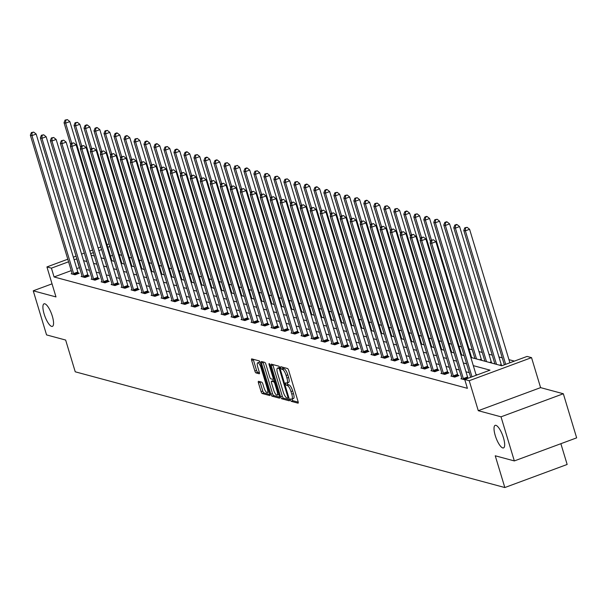 <?xml version="1.0" encoding="UTF-8"?>
<svg xmlns="http://www.w3.org/2000/svg" width="607" height="607" viewBox="0 0 607 607"><rect width="100%" height="100%" fill="white"/><g stroke="black" fill="none" stroke-linecap="round" stroke-linejoin="round"><path stroke-width="0.91" d="M290.495 400.021A1.29 0.379 -110.3 0 0 291.307 401.356L297.984 403.154A1.844 0.539 -110.3 0 0 298.105 403.154A1.844 0.539 -110.3 0 0 298.09 401.591L288.682 370.422A1.844 0.539 -110.3 0 0 287.528 368.525L280.844 366.719A1.29 0.379 -110.3 0 0 280.768 366.719A1.29 0.379 -110.3 0 0 280.775 367.812A1.29 0.379 -110.3 0 0 281.58 369.147L282.445 369.382A5.903 1.738 -110.3 0 1 286.132 375.46L286.914 378.062A5.903 1.738 -110.3 0 1 286.952 383.055A5.903 1.738 -110.3 0 1 286.572 383.055L285.707 382.827A1.29 0.379 -110.3 0 0 285.624 382.827A1.29 0.379 -110.3 0 0 285.631 383.92A1.29 0.379 -110.3 0 0 286.443 385.248L287.308 385.483A5.903 1.738 -110.3 0 1 290.988 391.568L291.777 394.163A5.903 1.738 -110.3 0 1 291.815 399.156A5.903 1.738 -110.3 0 1 291.436 399.163L290.571 398.928A1.29 0.379 -110.3 0 0 290.487 398.928A1.29 0.379 -110.3 0 0 290.495 400.021M292.096 399.049A1.29 0.379 -110.3 0 0 292.179 399.398A1.29 0.379 -110.3 0 0 292.991 400.734L298.227 402.145M282.445 367.152A1.29 0.379 -110.3 0 0 282.46 367.189A1.29 0.379 -110.3 0 0 283.264 368.525L284.129 368.752L282.445 369.382M287.232 382.949A1.29 0.379 -110.3 0 0 287.316 383.298A1.29 0.379 -110.3 0 0 288.128 384.626L288.993 384.861L287.308 385.483M52.331 316.201A12.026 3.536 -110.3 0 0 44.053 303.819A12.026 3.536 -110.3 0 0 44.129 313.994A12.026 3.536 -110.3 0 0 52.407 326.376A12.026 3.536 -110.3 0 0 52.331 316.201M503.446 437.738A12.026 3.536 -110.3 0 0 495.168 425.355A12.026 3.536 -110.3 0 0 495.244 435.53A12.026 3.536 -110.3 0 0 503.522 447.913A12.026 3.536 -110.3 0 0 503.446 437.738M258.552 381.317A1.844 0.539 -110.3 0 0 258.43 381.317A1.844 0.539 -110.3 0 0 258.445 382.88L261.086 391.621A1.844 0.539 -110.3 0 0 262.239 393.526L269.66 395.521A1.844 0.539 -110.3 0 0 269.774 395.521A1.844 0.539 -110.3 0 0 269.766 393.958L260.35 362.789A1.844 0.539 -110.3 0 0 259.204 360.892L251.784 358.889A1.844 0.539 -110.3 0 0 251.662 358.896A1.844 0.539 -110.3 0 0 251.677 360.452L254.864 371.014A1.844 0.539 -110.3 0 0 256.017 372.918L259.189 373.775A1.844 0.539 -110.3 0 0 259.31 373.768A1.844 0.539 -110.3 0 0 259.295 372.212L257.717 366.969A4.932 1.449 -110.3 0 1 257.687 362.796A4.932 1.449 -110.3 0 1 261.078 367.88L267.277 388.397A4.932 1.449 -110.3 0 1 267.308 392.57A4.932 1.449 -110.3 0 1 263.908 387.494L262.877 384.072A1.844 0.539 -110.3 0 0 261.723 382.167L258.552 381.317M71.239 270.616L54.076 276.967L51.413 268.15L46.929 266.936L67.794 259.212M514.334 460.925L501.018 416.827L563.334 393.753L576.65 437.859L514.334 460.925L495.244 455.789L504.827 487.542L75.238 371.803L65.647 340.049L46.557 334.905L33.241 290.806L55.988 296.929L46.929 266.936M563.334 393.753L540.594 387.63L478.278 410.696L501.018 416.827M478.278 410.696L469.219 380.71L464.734 379.496L490.001 370.149L473.308 365.649M54.076 276.967L467.398 388.321L464.734 379.496M280.639 396.895A1.844 0.539 -110.3 0 0 281.792 398.791L289.213 400.795A1.844 0.539 -110.3 0 0 289.327 400.787A1.844 0.539 -110.3 0 0 289.319 399.231L279.91 368.062A1.844 0.539 -110.3 0 0 278.757 366.158L271.337 364.162A1.844 0.539 -110.3 0 0 271.223 364.162A1.844 0.539 -110.3 0 0 271.23 365.725L280.639 396.895L282.323 396.265A1.844 0.539 -110.3 0 0 283.477 398.169L289.456 399.778M279.432 398.154L272.012 396.159A1.844 0.539 -110.3 0 1 270.866 394.254L261.45 363.085A1.844 0.539 -110.3 0 1 261.442 361.529A1.844 0.539 -110.3 0 1 261.556 361.522L264.735 362.379A1.844 0.539 -110.3 0 1 265.889 364.283L269.705 376.924A1.844 0.539 -110.3 0 0 270.851 378.821L272.96 379.39A1.844 0.539 -110.3 0 0 273.082 379.39A1.844 0.539 -110.3 0 0 273.067 377.827L269.091 364.67A1.29 0.379 -110.3 0 1 269.083 363.578A1.29 0.379 -110.3 0 1 269.971 364.906L279.539 396.591A1.844 0.539 -110.3 0 1 279.554 398.154A1.844 0.539 -110.3 0 1 279.432 398.154L279.645 398.078M52.035 283.848L33.241 290.806M504.827 487.542L567.15 464.469L560.876 443.694M477.33 374.838L475.971 374.473M469.272 372.668L465.979 371.78M459.279 369.974L455.986 369.086M449.286 367.281L445.993 366.393M439.293 364.587L436.001 363.699M429.301 361.893L426.008 361.006M419.308 359.207L416.007 358.312M409.315 356.514L406.015 355.626M399.323 353.82L396.022 352.933M389.33 351.127L386.029 350.239M379.329 348.433L376.037 347.545M369.337 345.74L366.044 344.852M359.344 343.054L356.051 342.158M349.351 340.36L346.058 339.472M339.359 337.667L336.066 336.779M329.366 334.973L326.073 334.085M319.373 332.279L316.072 331.392M309.38 329.586L306.08 328.698M299.388 326.892L296.087 326.005M289.395 324.206L286.094 323.319M279.395 321.513L276.102 320.625M269.402 318.819L266.109 317.931M259.409 316.126L256.116 315.238M249.416 313.432L246.123 312.544M239.424 310.738L236.131 309.851M229.431 308.053L226.138 307.165M219.438 305.359L216.138 304.471M209.445 302.665L206.145 301.778M199.453 299.972L196.152 299.084M189.46 297.278L186.159 296.391M179.46 294.585L176.167 293.697M169.467 291.899L166.174 291.011M159.474 289.205L156.181 288.317M149.481 286.512L146.188 285.624M139.489 283.818L136.196 282.93M129.496 281.124L126.203 280.237M119.503 278.431L116.203 277.543M109.51 275.745L106.21 274.85M99.518 273.051L96.217 272.164M89.525 270.358L86.224 269.47M79.525 267.664L76.77 268.567M468.49 378.108L467.921 377.956M464.818 379.77L460.903 378.76L461.821 378.419M451.828 375.725L450.91 376.067L454.757 377.106L458.968 375.543L457.928 375.263M441.835 373.032L440.917 373.373L444.764 374.413L448.968 372.85L447.936 372.569M431.843 370.338L430.924 370.68L434.764 371.719L438.975 370.156L437.943 369.883M421.85 367.652L420.932 367.994L424.771 369.026L428.982 367.47L427.95 367.189M411.857 364.959L410.939 365.3L414.778 366.332L418.989 364.777L417.957 364.496M401.864 362.265L400.946 362.607L404.786 363.639L408.997 362.083L407.957 361.802M391.872 359.572L390.946 359.913L394.793 360.945L399.004 359.39L397.964 359.109M381.879 356.878L380.953 357.22L384.8 358.259L389.011 356.696L387.972 356.415M371.879 354.185L370.96 354.526L374.807 355.565L379.018 354.002L377.979 353.729M361.886 351.499L360.968 351.832L364.815 352.872L369.026 351.316L367.986 351.036M351.893 348.805L350.975 349.146L354.822 350.178L359.033 348.623L357.993 348.342M341.9 346.111L340.982 346.453L344.829 347.485L349.033 345.929L348.001 345.649M331.908 343.418L330.99 343.759L334.829 344.791L339.04 343.236L338.008 342.955M321.915 340.724L320.997 341.066L324.836 342.105L329.047 340.542L328.015 340.261M311.922 338.031L311.004 338.372L314.843 339.412L319.054 337.849L318.022 337.575M301.929 335.345L301.011 335.679L304.851 336.718L309.062 335.155L308.022 334.882M291.937 332.651L291.011 332.993L294.858 334.025L299.069 332.469L298.029 332.188M281.944 329.958L281.018 330.299L284.865 331.331L289.076 329.776L288.037 329.495M271.944 327.264L271.026 327.605L274.872 328.637L279.083 327.082L278.044 326.801M261.951 324.57L261.033 324.912L264.88 325.951L269.091 324.388L268.051 324.108M251.958 321.877L251.04 322.218L254.887 323.258L259.098 321.695L258.058 321.414M241.965 319.191L241.047 319.525L244.894 320.564L249.098 319.001L248.066 318.728M231.973 316.497L231.055 316.839L234.894 317.871L239.105 316.315L238.073 316.035M221.98 313.804L221.062 314.145L224.901 315.177L229.112 313.622L228.08 313.341M211.987 311.11L211.069 311.452L214.908 312.484L219.119 310.928L218.088 310.647M201.994 308.417L201.076 308.758L204.916 309.798L209.127 308.235L208.087 307.954M192.002 305.723L191.076 306.065L194.923 307.104L199.134 305.541L198.094 305.26M182.009 303.037L181.083 303.371L184.93 304.411L189.141 302.847L188.102 302.574M172.009 300.344L171.091 300.685L174.937 301.717L179.148 300.162L178.109 299.881M162.016 297.65L161.098 297.991L164.945 299.023L169.156 297.468L168.116 297.187M152.023 294.956L151.105 295.298L154.952 296.33L159.163 294.774L158.124 294.494M142.03 292.263L141.112 292.604L144.959 293.644L149.17 292.081L148.131 291.8M132.038 289.569L131.12 289.911L134.959 290.95L139.17 289.387L138.138 289.107M122.045 286.876L121.127 287.217L124.966 288.257L129.177 286.694L128.145 286.421M112.052 284.19L111.134 284.531L114.973 285.563L119.184 284.008L118.153 283.727M102.059 281.496L101.141 281.838L104.981 282.87L109.192 281.314L108.152 281.033M92.067 278.803L91.141 279.144L94.988 280.176L99.199 278.621L98.159 278.34M82.074 276.109L81.148 276.451L84.995 277.482L89.206 275.927L88.167 275.646M72.081 273.416L71.156 273.757L75.002 274.796L79.214 273.233L78.174 272.953M514.387 361.119L508.947 359.655M502.255 357.849L498.954 356.962M492.262 355.156L488.961 354.268M482.262 352.462L478.969 351.574M472.269 349.776L468.976 348.881M461.487 346.87L458.983 346.195M451.494 344.177L448.99 343.501M441.501 341.483L438.998 340.808M431.501 338.789L429.005 338.114M421.508 336.096L419.005 335.421M411.516 333.402L409.012 332.727M401.523 330.709L399.019 330.041M391.53 328.023L389.026 327.348M381.537 325.329L379.034 324.654M371.545 322.636L369.041 321.96M361.552 319.942L359.048 319.267M351.559 317.249L349.055 316.573M341.566 314.555L339.063 313.887M331.574 311.869L329.07 311.194M321.573 309.175L319.07 308.5M311.581 306.482L309.077 305.807M301.588 303.788L299.084 303.113M291.595 301.095L289.091 300.419M281.602 298.401L279.099 297.733M271.61 295.715L269.106 295.04M261.617 293.022L259.113 292.346M251.624 290.328L249.12 289.653M241.632 287.635L239.128 286.959M231.639 284.941L229.135 284.266M221.638 282.247L219.135 281.58M211.646 279.561L209.142 278.886M201.653 276.868L199.149 276.193M191.66 274.174L189.156 273.499M181.668 271.481L179.164 270.805M171.675 268.787L169.171 268.112M161.682 266.094L159.178 265.418M151.689 263.408L149.185 262.732M141.697 260.714L139.193 260.039M131.704 258.021L129.2 257.345M121.704 255.327L119.2 254.652M112.53 255.327L110.459 256.093M104.267 258.385L103.805 258.559M502.171 365.642L501.61 365.482M492.269 363.214L491.617 362.796M482.269 360.52L481.617 360.103M472.276 357.834L471.624 357.409M462.284 355.141L461.631 354.716M452.291 352.447L451.638 352.022M442.298 349.753L441.646 349.329M432.305 347.06L431.653 346.643M422.313 344.366L421.66 343.949M412.32 341.68L411.667 341.255M402.327 338.987L401.675 338.562M392.334 336.293L391.682 335.868M382.334 333.6L381.682 333.175M372.341 330.906L371.689 330.489M362.349 328.212L361.696 327.795M352.356 325.519L351.703 325.102M342.363 322.833L341.711 322.408M332.37 320.139L331.718 319.714M322.378 317.446L321.725 317.021M312.385 314.752L311.732 314.335M302.392 312.059L301.74 311.641M292.399 309.365L291.747 308.948M282.399 306.679L281.747 306.254M272.406 303.986L271.754 303.561M262.414 301.292L261.761 300.867M252.421 298.598L251.768 298.181M242.428 295.905L241.776 295.488M232.435 293.211L231.783 292.794M222.443 290.525L221.79 290.1M212.45 287.832L211.797 287.407M202.457 285.138L201.805 284.713M192.465 282.445L191.812 282.02M182.464 279.751L181.812 279.334M172.471 277.058L171.819 276.64M162.479 274.372L161.826 273.947M152.486 271.678L151.833 271.253M142.493 268.984L141.841 268.56M132.501 266.291L131.848 265.866M122.508 263.597L121.855 263.18M112.515 260.904L111.863 260.486M470.827 357.44L501.792 365.778L527.051 356.43L531.535 357.637L469.219 380.71M540.594 387.63L531.535 357.637M73.333 257.163L76.057 256.154M81.588 254.105L84.312 253.096M89.844 251.048L92.568 250.046M98.106 247.997L100.83 246.988M107.014 244.697L109.085 243.931M76.869 258.84L74.107 259.743M68.576 261.792L51.413 268.15M466.608 363.843L463.316 362.956M456.616 361.15L453.323 360.262M446.623 358.464L443.33 357.569M436.63 355.77L433.337 354.883M426.638 353.077L423.345 352.189M416.645 350.383L413.344 349.495M406.652 347.69L403.352 346.802M396.659 344.996L393.359 344.108M386.667 342.302L383.366 341.415M376.666 339.617L373.373 338.729M366.674 336.923L363.381 336.035M356.681 334.229L353.388 333.342M346.688 331.536L343.395 330.648M336.695 328.842L333.402 327.955M326.703 326.149L323.41 325.261M316.71 323.463L313.409 322.575M306.717 320.769L303.417 319.881M296.724 318.076L293.424 317.188M286.732 315.382L283.431 314.494M276.731 312.688L273.438 311.801M266.739 309.995L263.446 309.107M256.746 307.309L253.453 306.421M246.753 304.615L243.46 303.728M236.76 301.922L233.467 301.034M226.768 299.228L223.475 298.341M216.775 296.535L213.474 295.647M206.782 293.841L203.482 292.953M196.789 291.155L193.489 290.267M186.797 288.462L183.496 287.574M176.796 285.768L173.503 284.88M166.804 283.074L163.511 282.187M156.811 280.381L153.518 279.493M146.818 277.687L143.525 276.8M136.825 275.001L133.532 274.106M126.833 272.308L123.54 271.42M116.84 269.614L113.539 268.726M106.847 266.921L103.547 266.033M96.854 264.227L93.554 263.339M86.862 261.534L83.561 260.646M91.08 255.13L94.373 256.017M101.073 257.823L104.366 258.711M111.066 260.517L114.359 261.405M121.059 263.21L124.352 264.098M131.051 265.904L134.344 266.792M141.044 268.59L144.345 269.478M151.037 271.283L154.337 272.171M161.03 273.977L164.33 274.865M171.022 276.671L174.323 277.558M181.023 279.364L184.316 280.252M191.015 282.058L194.308 282.945M201.008 284.744L204.301 285.631M211.001 287.437L214.294 288.325M220.994 290.131L224.287 291.019M230.986 292.824L234.279 293.712M240.979 295.518L244.28 296.406M250.972 298.212L254.272 299.099M260.964 300.897L264.265 301.793M270.957 303.591L274.258 304.479M280.958 306.285L284.251 307.172M290.95 308.978L294.243 309.866M300.943 311.672L304.236 312.559M310.936 314.365L314.229 315.253M320.928 317.059L324.221 317.947M330.921 319.745L334.214 320.633M340.914 322.438L344.215 323.326M350.907 325.132L354.207 326.02M360.899 327.826L364.2 328.713M370.892 330.519L374.193 331.407M380.893 333.213L384.185 334.1M390.885 335.899L394.178 336.786M400.878 338.592L404.171 339.48M410.871 341.286L414.164 342.173M420.863 343.979L424.156 344.867M430.856 346.673L434.149 347.561M440.849 349.366L444.149 350.254M450.842 352.052L454.142 352.94M460.834 354.746L464.135 355.634M109.867 246.51L107.796 247.277M101.604 249.568L98.88 250.577M93.349 252.626L90.625 253.627M79.342 267.611L76.679 258.794M293.12 398.541A5.903 1.738 -110.3 0 0 293.5 398.533A5.903 1.738 -110.3 0 0 293.462 393.541L291.777 394.163M288.993 384.861A5.903 1.738 -110.3 0 1 292.673 390.946L293.462 393.541M288.257 382.433A5.903 1.738 -110.3 0 0 288.636 382.425A5.903 1.738 -110.3 0 0 288.598 377.433L286.914 378.062M284.129 368.752A5.903 1.738 -110.3 0 1 287.817 374.838L288.598 377.433M272.778 364.549A1.844 0.539 -110.3 0 0 272.915 365.095L282.323 396.265M287.786 398.177A1.29 0.379 -110.3 0 0 287.87 398.177A1.29 0.379 -110.3 0 0 287.862 397.084L279.599 369.724A1.29 0.379 -110.3 0 0 278.795 368.396L277.885 368.153A5.903 1.738 -110.3 0 0 277.505 368.153A5.903 1.738 -110.3 0 0 277.543 373.153L283.196 391.849A5.903 1.738 -110.3 0 0 286.876 397.934L287.786 398.177M278.901 367.774A5.903 1.738 -110.3 0 1 279.19 367.531A5.903 1.738 -110.3 0 1 279.569 367.523L279.736 367.569M279.675 397.145L273.696 395.536L272.012 396.159M263.006 361.916A1.844 0.539 -110.3 0 0 263.135 362.462L272.551 393.632A1.844 0.539 -110.3 0 0 273.696 395.536M273.666 390.043A4.932 1.449 -110.3 0 0 277.058 395.119A4.932 1.449 -110.3 0 0 277.027 390.946L274.842 383.715A1.844 0.539 -110.3 0 0 273.689 381.818L271.587 381.249A1.844 0.539 -110.3 0 0 271.466 381.249A1.844 0.539 -110.3 0 0 271.481 382.812L273.666 390.043M277.058 395.119L278.742 394.497A4.932 1.449 -110.3 0 0 278.879 394.413M273.059 380.703A1.844 0.539 -110.3 0 1 273.15 380.627A1.844 0.539 -110.3 0 1 273.271 380.627L274.85 381.052M267.308 392.57L268.992 391.947A4.932 1.449 -110.3 0 0 269.129 391.864M260.266 362.531A4.932 1.449 -110.3 0 0 259.371 362.174L257.687 362.796M253.225 359.276A1.844 0.539 -110.3 0 0 253.362 359.83L256.549 370.391A1.844 0.539 -110.3 0 0 257.702 372.296L259.432 372.759M259.993 381.704A1.844 0.539 -110.3 0 0 260.13 382.251L262.77 390.999A1.844 0.539 -110.3 0 0 263.924 392.904L269.895 394.512M509.895 362.781L469.59 229.279L465.379 230.842L463.778 230.41L504.356 364.83M505.684 364.337L465.379 230.842L465.47 227.951L467.155 227.329L464.825 227.777L465.47 227.951M463.778 230.41L464.825 227.777M467.155 227.329L469.59 229.279M476.207 375.255L435.902 241.753L431.691 243.308L471.996 376.81M431.782 240.418L433.466 239.795L431.145 240.251L431.782 240.418L431.691 243.308L430.09 242.876L470.675 377.304M435.902 241.753L433.466 239.795M431.145 240.251L430.09 242.876M501.723 365.763L501.488 365.217A1.882 0.554 69.7 0 1 501.245 364.549L459.598 226.586L455.387 228.149L453.778 227.716L494.902 363.927M496.511 364.359L455.387 228.149L455.47 225.258L457.154 224.636L456.517 224.461L454.833 225.083L455.47 225.258M453.778 227.716L454.833 225.083M457.154 224.636L459.598 226.586M491.731 363.069L491.495 362.523A1.882 0.554 69.7 0 1 491.253 361.855L449.597 223.9L445.386 225.455L443.785 225.022L484.91 361.233M486.511 361.666L445.386 225.455L445.477 222.564L447.162 221.942L446.524 221.767L444.84 222.39L445.477 222.564M443.785 225.022L444.84 222.39M447.162 221.942L449.597 223.9M463.346 378.578L467.557 377.015L425.909 239.059L421.698 240.615L463.346 378.578A1.882 0.554 -110.3 0 0 463.596 379.246L463.71 379.519M421.789 237.724L423.474 237.102L421.144 237.557L421.789 237.724L421.698 240.615L420.097 240.19L461.745 378.146A1.882 0.554 -110.3 0 1 461.904 378.791L461.942 379.041M467.557 377.015A1.882 0.554 -110.3 0 0 467.807 377.691L468.058 378.267M425.909 239.059L423.474 237.102M421.144 237.557L420.097 240.19M453.353 375.885L457.564 374.322L415.916 236.366L411.705 237.929L453.353 375.885A1.882 0.554 -110.3 0 0 453.604 376.552L453.717 376.826M411.796 235.038L413.481 234.408L411.151 234.863L411.796 235.038L411.705 237.929L410.104 237.496L451.752 375.452A1.882 0.554 -110.3 0 1 451.904 376.097L451.949 376.348M457.564 374.322A1.882 0.554 -110.3 0 0 457.815 374.997L458.171 375.839M415.916 236.366L413.481 234.408M411.151 234.863L410.104 237.496M481.738 360.376L481.503 359.83A1.882 0.554 69.7 0 1 481.26 359.162L439.605 221.206L435.394 222.761L433.793 222.329L474.917 358.54M476.518 358.972L435.394 222.761L435.485 219.871L437.169 219.248L434.847 219.696L435.485 219.871M433.793 222.329L434.847 219.696M437.169 219.248L439.605 221.206M471.745 357.69L471.51 357.144A1.882 0.554 69.7 0 1 471.267 356.468L429.612 218.512L425.401 220.068L423.8 219.635L430.507 241.844M431.456 240.129L425.401 220.068L425.492 217.177L427.176 216.555L426.539 216.38L424.854 217.01L425.492 217.177M423.8 219.635L424.854 217.01M427.176 216.555L429.612 218.512M461.752 354.996L461.517 354.45A1.882 0.554 69.7 0 1 461.274 353.775L419.619 215.819L415.408 217.382L413.807 216.949L420.514 239.15M421.463 237.436L415.408 217.382L415.499 214.491L417.184 213.861L414.862 214.317L415.499 214.491M413.807 216.949L414.862 214.317M417.184 213.861L419.619 215.819M443.36 373.191L447.571 371.636L405.924 233.672L401.713 235.235L443.36 373.191A1.882 0.554 -110.3 0 0 443.611 373.859L443.725 374.132M401.804 232.344L403.488 231.722L401.159 232.17L401.804 232.344L401.713 235.235L400.112 234.803L441.759 372.759A1.882 0.554 -110.3 0 1 441.911 373.404L441.957 373.654M447.571 371.636A1.882 0.554 -110.3 0 0 447.822 372.303L448.178 373.146M405.924 233.672L403.488 231.722M401.159 232.17L400.112 234.803M433.368 370.498L437.579 368.942L395.931 230.979L391.72 232.542L433.368 370.498A1.882 0.554 -110.3 0 0 433.61 371.173L433.732 371.438M391.811 229.651L393.495 229.029L391.166 229.476L391.811 229.651L391.72 232.542L390.119 232.109L431.767 370.065A1.882 0.554 -110.3 0 1 431.918 370.71L431.964 370.96M437.579 368.942A1.882 0.554 -110.3 0 0 437.822 369.61L438.186 370.452M395.931 230.979L393.495 229.029M391.166 229.476L390.119 232.109M423.375 367.804L427.586 366.249L385.938 228.293L381.727 229.848L423.375 367.804A1.882 0.554 -110.3 0 0 423.618 368.479L423.739 368.745M381.811 226.957L383.495 226.335L381.173 226.783L381.811 226.957L381.727 229.848L380.119 229.416L421.774 367.372A1.882 0.554 -110.3 0 1 421.926 368.024L421.964 368.267M427.586 366.249A1.882 0.554 -110.3 0 0 427.829 366.916L428.193 367.759M385.938 228.293L383.495 226.335M381.173 226.783L380.119 229.416M451.76 352.303L451.525 351.757A1.882 0.554 69.7 0 1 451.282 351.081L409.626 213.125L405.415 214.688L403.814 214.256L410.514 236.457M411.47 234.742L405.415 214.688L405.506 211.797L407.191 211.175L406.553 211.001L404.869 211.623L405.506 211.797M403.814 214.256L404.869 211.623M407.191 211.175L409.626 213.125M413.382 365.111L417.593 363.555L375.938 225.599L371.727 227.155L413.382 365.111A1.882 0.554 -110.3 0 0 413.625 365.786L413.746 366.051M371.818 224.264L373.502 223.642L371.18 224.097L371.818 224.264L371.727 227.155L370.126 226.722L411.781 364.686A1.882 0.554 -110.3 0 1 411.933 365.331L411.971 365.581M417.593 363.555A1.882 0.554 -110.3 0 0 417.836 364.223L418.2 365.065M375.938 225.599L373.502 223.642M371.18 224.097L370.126 226.722M441.767 349.609L441.532 349.063A1.882 0.554 69.7 0 1 441.281 348.395L399.634 210.432L395.423 211.995L393.822 211.562L400.521 233.763M401.477 232.056L395.423 211.995L395.514 209.104L397.198 208.482L394.869 208.929L395.514 209.104M393.822 211.562L394.869 208.929M397.198 208.482L399.634 210.432M403.389 362.425L407.601 360.862L365.945 222.906L361.734 224.461L403.389 362.425A1.882 0.554 -110.3 0 0 403.632 363.092L403.746 363.365M361.825 221.57L363.51 220.948L361.188 221.403L361.825 221.57L361.734 224.461L360.133 224.036L401.788 361.992A1.882 0.554 -110.3 0 1 401.94 362.637L401.978 362.887M407.601 360.862A1.882 0.554 -110.3 0 0 407.843 361.537L408.208 362.371M365.945 222.906L363.51 220.948M361.188 221.403L360.133 224.036M431.774 346.916L431.539 346.369A1.882 0.554 69.7 0 1 431.289 345.702L389.641 207.746L385.43 209.301L383.829 208.869L390.529 231.07M391.485 229.363L385.43 209.301L385.521 206.41L387.205 205.788L384.876 206.236L385.521 206.41M383.829 208.869L384.876 206.236M387.205 205.788L389.641 207.746M393.397 359.731L397.608 358.168L355.952 220.212L351.741 221.775L393.397 359.731A1.882 0.554 -110.3 0 0 393.639 360.399L393.753 360.672M351.832 218.884L353.517 218.254L351.195 218.71L351.832 218.884L351.741 221.775L350.14 221.343L391.796 359.298A1.882 0.554 -110.3 0 1 391.947 359.943L391.985 360.194M397.608 358.168A1.882 0.554 -110.3 0 0 397.851 358.843L398.215 359.685M355.952 220.212L353.517 218.254M351.195 218.71L350.14 221.343M421.782 344.222L421.546 343.676A1.882 0.554 69.7 0 1 421.296 343.008L379.648 205.052L375.437 206.608L373.836 206.175L380.536 228.376M381.492 226.669L375.437 206.608L375.528 203.717L377.213 203.095L374.883 203.542L375.528 203.717M373.836 206.175L374.883 203.542M377.213 203.095L379.648 205.052M383.404 357.037L387.615 355.474L345.96 217.518L341.749 219.081L383.404 357.037A1.882 0.554 -110.3 0 0 383.647 357.705L383.761 357.978M341.84 216.191L343.524 215.568L341.202 216.016L341.84 216.191L341.749 219.081L340.148 218.649L381.803 356.605A1.882 0.554 -110.3 0 1 381.955 357.25L381.993 357.5M387.615 355.474A1.882 0.554 -110.3 0 0 387.858 356.15L388.222 356.992M345.96 217.518L343.524 215.568M341.202 216.016L340.148 218.649M411.789 341.536L411.546 340.982A1.882 0.554 69.7 0 1 411.303 340.315L369.655 202.359L365.444 203.914L363.843 203.482L370.543 225.69M371.499 223.975L365.444 203.914L365.535 201.023L367.22 200.401L366.575 200.227L364.89 200.856L365.535 201.023M363.843 203.482L364.89 200.856M367.22 200.401L369.655 202.359M373.411 354.344L377.622 352.788L335.967 214.825L331.756 216.388L373.411 354.344A1.882 0.554 -110.3 0 0 373.654 355.019L373.768 355.285M331.847 213.497L333.531 212.875L331.21 213.323L331.847 213.497L331.756 216.388L330.155 215.955L371.81 353.911A1.882 0.554 -110.3 0 1 371.962 354.556L372 354.807M377.622 352.788A1.882 0.554 -110.3 0 0 377.865 353.456L378.229 354.298M335.967 214.825L333.531 212.875M331.21 213.323L330.155 215.955M401.788 338.843L401.553 338.296A1.882 0.554 69.7 0 1 401.31 337.621L359.663 199.665L355.452 201.22L353.843 200.796L360.55 222.997M361.506 221.282L355.452 201.22L355.535 198.337L357.22 197.707L354.898 198.163L355.535 198.337M353.843 200.796L354.898 198.163M357.22 197.707L359.663 199.665M363.411 351.65L367.622 350.095L325.974 212.139L321.763 213.694L363.411 351.65A1.882 0.554 -110.3 0 0 363.661 352.326L363.775 352.591M321.854 210.804L323.539 210.181L321.209 210.629L321.854 210.804L321.763 213.694L320.162 213.262L361.81 351.218A1.882 0.554 -110.3 0 1 361.969 351.87L362.007 352.113M367.622 350.095A1.882 0.554 -110.3 0 0 367.872 350.763L368.237 351.605M325.974 212.139L323.539 210.181M321.209 210.629L320.162 213.262M391.796 336.149L391.561 335.603A1.882 0.554 69.7 0 1 391.318 334.927L349.662 196.972L345.451 198.535L343.85 198.102L350.558 220.303M351.514 218.588L345.451 198.535L345.542 195.644L347.227 195.022L344.905 195.469L345.542 195.644M343.85 198.102L344.905 195.469M347.227 195.022L349.662 196.972M353.418 348.957L357.629 347.401L315.981 209.445L311.77 211.001L353.418 348.957A1.882 0.554 -110.3 0 0 353.669 349.632L353.782 349.898M311.861 208.11L313.546 207.488L311.216 207.943L311.861 208.11L311.77 211.001L310.169 210.568L351.817 348.532A1.882 0.554 -110.3 0 1 351.969 349.177L352.014 349.42M357.629 347.401A1.882 0.554 -110.3 0 0 357.88 348.069L358.236 348.911M315.981 209.445L313.546 207.488M311.216 207.943L310.169 210.568M381.803 333.455L381.568 332.909A1.882 0.554 69.7 0 1 381.325 332.241L339.67 194.278L335.459 195.841L333.858 195.408L340.565 217.61M341.521 215.902L335.459 195.841L335.55 192.95L337.234 192.328L334.912 192.776L335.55 192.95M333.858 195.408L334.912 192.776M337.234 192.328L339.67 194.278M343.425 346.271L347.636 344.708L305.989 206.752L301.778 208.307L343.425 346.271A1.882 0.554 -110.3 0 0 343.676 346.938L343.79 347.204M301.869 205.416L303.553 204.794L301.224 205.249L301.869 205.416L301.778 208.307L300.177 207.882L341.824 345.838A1.882 0.554 -110.3 0 1 341.976 346.483L342.022 346.734M347.636 344.708A1.882 0.554 -110.3 0 0 347.887 345.383L348.243 346.218M305.989 206.752L303.553 204.794M301.224 205.249L300.177 207.882M371.81 330.762L371.575 330.216A1.882 0.554 69.7 0 1 371.332 329.548L329.677 191.592L325.466 193.147L323.865 192.715L330.572 214.916M331.521 213.209L325.466 193.147L325.557 190.257L327.241 189.634L326.604 189.46L324.92 190.082L325.557 190.257M323.865 192.715L324.92 190.082M327.241 189.634L329.677 191.592M333.433 343.577L337.644 342.014L295.996 204.058L291.785 205.621L333.433 343.577A1.882 0.554 -110.3 0 0 333.675 344.245L333.797 344.518M291.876 202.73L293.56 202.101L291.231 202.556L291.876 202.73L291.785 205.621L290.184 205.189L331.832 343.145A1.882 0.554 -110.3 0 1 331.983 343.79L332.029 344.04M337.644 342.014A1.882 0.554 -110.3 0 0 337.887 342.689L338.251 343.532M295.996 204.058L293.56 202.101M291.231 202.556L290.184 205.189M361.818 328.068L361.582 327.522A1.882 0.554 69.7 0 1 361.34 326.854L319.684 188.898L315.473 190.454L313.872 190.021L320.579 212.222M321.528 210.515L315.473 190.454L315.564 187.563L317.249 186.941L316.611 186.766L314.927 187.388L315.564 187.563M313.872 190.021L314.927 187.388M317.249 186.941L319.684 188.898M323.44 340.884L327.651 339.321L286.003 201.365L281.792 202.928L323.44 340.884A1.882 0.554 -110.3 0 0 323.683 341.551L323.804 341.824M281.876 200.037L283.56 199.415L281.238 199.862L281.876 200.037L281.792 202.928L280.184 202.495L321.839 340.451A1.882 0.554 -110.3 0 1 321.991 341.096L322.029 341.346M327.651 339.321A1.882 0.554 -110.3 0 0 327.894 339.996L328.258 340.838M286.003 201.365L283.56 199.415M281.238 199.862L280.184 202.495M351.825 325.382L351.59 324.828A1.882 0.554 69.7 0 1 351.347 324.161L309.691 186.205L305.48 187.76L303.879 187.328L310.579 209.536M311.535 207.822L305.48 187.76L305.571 184.869L307.256 184.247L306.618 184.073L304.934 184.703L305.571 184.869M303.879 187.328L304.934 184.703M307.256 184.247L309.691 186.205M313.447 338.19L317.658 336.635L276.003 198.671L271.792 200.234L313.447 338.19A1.882 0.554 -110.3 0 0 313.69 338.865L313.811 339.131M271.883 197.343L273.567 196.721L271.246 197.169L271.883 197.343L271.792 200.234L270.191 199.802L311.846 337.758A1.882 0.554 -110.3 0 1 311.998 338.403L312.036 338.653M317.658 336.635A1.882 0.554 -110.3 0 0 317.901 337.302L318.265 338.145M276.003 198.671L273.567 196.721M271.246 197.169L270.191 199.802M341.832 322.689L341.597 322.142A1.882 0.554 69.7 0 1 341.346 321.467L299.699 183.511L295.488 185.067L293.887 184.642L300.586 206.843M301.542 205.128L295.488 185.067L295.579 182.176L297.263 181.554L294.934 182.009L295.579 182.176M293.887 184.642L294.934 182.009M297.263 181.554L299.699 183.511M303.454 335.496L307.666 333.941L266.01 195.985L261.799 197.541L303.454 335.496A1.882 0.554 -110.3 0 0 303.697 336.172L303.811 336.437M261.89 194.65L263.575 194.028L261.253 194.475L261.89 194.65L261.799 197.541L260.198 197.108L301.854 335.064A1.882 0.554 -110.3 0 1 302.005 335.717L302.043 335.959M307.666 333.941A1.882 0.554 -110.3 0 0 307.908 334.609L308.273 335.451M266.01 195.985L263.575 194.028M261.253 194.475L260.198 197.108M331.839 319.995L331.604 319.449A1.882 0.554 69.7 0 1 331.354 318.774L289.706 180.818L285.495 182.381L283.894 181.948L290.594 204.149M291.55 202.435L285.495 182.381L285.586 179.49L287.27 178.86L284.941 179.315L285.586 179.49M283.894 181.948L284.941 179.315M287.27 178.86L289.706 180.818M293.462 332.803L297.673 331.247L256.017 193.292L251.806 194.847L293.462 332.803A1.882 0.554 -110.3 0 0 293.705 333.478L293.818 333.744M251.897 191.956L253.582 191.334L251.26 191.782L251.897 191.956L251.806 194.847L250.205 194.415L291.861 332.378A1.882 0.554 -110.3 0 1 292.013 333.023L292.05 333.266M297.673 331.247A1.882 0.554 -110.3 0 0 297.916 331.915L298.28 332.757M256.017 193.292L253.582 191.334M251.26 191.782L250.205 194.415M321.847 317.302L321.611 316.755A1.882 0.554 69.7 0 1 321.361 316.088L279.713 178.124L275.502 179.687L273.901 179.255L280.601 201.456M281.557 199.741L275.502 179.687L275.593 176.796L277.278 176.174L274.948 176.622L275.593 176.796M273.901 179.255L274.948 176.622M277.278 176.174L279.713 178.124M283.469 330.117L287.68 328.554L246.025 190.598L241.814 192.153L283.469 330.117A1.882 0.554 -110.3 0 0 283.712 330.785L283.826 331.05M241.905 189.263L243.589 188.64L241.267 189.096L241.905 189.263L241.814 192.153L240.213 191.721L281.868 329.684A1.882 0.554 -110.3 0 1 282.02 330.329L282.058 330.58M287.68 328.554A1.882 0.554 -110.3 0 0 287.923 329.229L288.287 330.064M246.025 190.598L243.589 188.64M241.267 189.096L240.213 191.721M311.854 314.608L311.611 314.062A1.882 0.554 69.7 0 1 311.368 313.394L269.72 175.431L265.509 176.994L263.908 176.561L270.608 198.762M271.564 197.055L265.509 176.994L265.6 174.103L267.285 173.481L264.956 173.928L265.6 174.103M263.908 176.561L264.956 173.928M267.285 173.481L269.72 175.431M273.476 327.423L277.687 325.86L236.032 187.904L231.821 189.467L273.476 327.423A1.882 0.554 -110.3 0 0 273.719 328.091L273.833 328.364M231.912 186.577L233.596 185.947L231.275 186.402L231.912 186.577L231.821 189.467L230.22 189.035L271.875 326.991A1.882 0.554 -110.3 0 1 272.027 327.636L272.065 327.886M277.687 325.86A1.882 0.554 -110.3 0 0 277.93 326.536L278.294 327.378M236.032 187.904L233.596 185.947M231.275 186.402L230.22 189.035M301.854 311.915L301.618 311.368A1.882 0.554 69.7 0 1 301.375 310.701L259.728 172.745L255.517 174.3L253.908 173.868L260.615 196.069M261.571 194.361L255.517 174.3L255.6 171.409L257.285 170.787L254.963 171.235L255.6 171.409M253.908 173.868L254.963 171.235M257.285 170.787L259.728 172.745M263.476 324.73L267.687 323.167L226.039 185.211L221.828 186.774L263.476 324.73A1.882 0.554 -110.3 0 0 263.726 325.398L263.84 325.671M221.919 183.883L223.604 183.261L221.274 183.709L221.919 183.883L221.828 186.774L220.227 186.341L261.875 324.297A1.882 0.554 -110.3 0 1 262.034 324.942L262.072 325.193M267.687 323.167A1.882 0.554 -110.3 0 0 267.937 323.842L268.302 324.684M226.039 185.211L223.604 183.261M221.274 183.709L220.227 186.341M291.861 309.229L291.626 308.675A1.882 0.554 69.7 0 1 291.383 308.007L249.727 170.051L245.516 171.606L243.915 171.174L250.623 193.383M251.579 191.668L245.516 171.606L245.607 168.716L247.292 168.093L246.654 167.919L244.97 168.549L245.607 168.716M243.915 171.174L244.97 168.549M247.292 168.093L249.727 170.051M253.483 322.036L257.694 320.481L216.046 182.517L211.835 184.08L253.483 322.036A1.882 0.554 -110.3 0 0 253.734 322.704L253.847 322.977M211.926 181.19L213.611 180.567L211.282 181.015L211.926 181.19L211.835 184.08L210.234 183.648L251.882 321.604A1.882 0.554 -110.3 0 1 252.034 322.249L252.08 322.499M257.694 320.481A1.882 0.554 -110.3 0 0 257.945 321.149L258.301 321.991M216.046 182.517L213.611 180.567M211.282 181.015L210.234 183.648M281.868 306.535L281.633 305.989A1.882 0.554 69.7 0 1 281.39 305.313L239.735 167.357L235.524 168.913L233.923 168.488L240.63 190.689M241.586 188.974L235.524 168.913L235.615 166.022L237.299 165.4L235.615 166.022M233.923 168.488L234.977 165.855M237.299 165.4L239.735 167.357M243.49 319.343L247.702 317.787L206.054 179.831L201.843 181.387L243.49 319.343A1.882 0.554 -110.3 0 0 243.741 320.018L243.855 320.284M201.934 178.496L203.618 177.874L201.289 178.321L201.934 178.496L201.843 181.387L200.242 180.954L241.89 318.91A1.882 0.554 -110.3 0 1 242.041 319.555L242.087 319.806M247.702 317.787A1.882 0.554 -110.3 0 0 247.952 318.455L248.309 319.297M206.054 179.831L203.618 177.874M201.289 178.321L200.242 180.954M271.875 303.841L271.64 303.295A1.882 0.554 69.7 0 1 271.397 302.62L229.742 164.664L225.531 166.227L223.93 165.794L230.637 187.995M231.586 186.281L225.531 166.227L225.622 163.336L227.306 162.706L224.985 163.162L225.622 163.336M223.93 165.794L224.985 163.162M227.306 162.706L229.742 164.664M233.498 316.649L237.709 315.094L196.061 177.138L191.85 178.693L233.498 316.649A1.882 0.554 -110.3 0 0 233.748 317.324L233.862 317.59M191.941 175.802L193.625 175.18L191.296 175.628L191.941 175.802L191.85 178.693L190.249 178.261L231.897 316.217A1.882 0.554 -110.3 0 1 232.049 316.869L232.094 317.112M237.709 315.094A1.882 0.554 -110.3 0 0 237.952 315.761L238.316 316.604M196.061 177.138L193.625 175.18M191.296 175.628L190.249 178.261M261.883 301.148L261.647 300.602A1.882 0.554 69.7 0 1 261.405 299.926L219.749 161.97L215.538 163.533L213.937 163.101L220.645 185.302M221.593 183.587L215.538 163.533L215.629 160.643L217.314 160.02L216.676 159.846L214.992 160.468L215.629 160.643M213.937 163.101L214.992 160.468M217.314 160.02L219.749 161.97M223.505 313.963L227.716 312.4L186.068 174.444L181.857 176L223.505 313.963A1.882 0.554 -110.3 0 0 223.748 314.631L223.869 314.896M181.941 173.109L183.625 172.487L181.303 172.942L181.941 173.109L181.857 176L180.249 175.567L221.904 313.531A1.882 0.554 -110.3 0 1 222.056 314.176L222.094 314.426M227.716 312.4A1.882 0.554 -110.3 0 0 227.959 313.075L228.323 313.91M186.068 174.444L183.625 172.487M181.303 172.942L180.249 175.567M251.89 298.454L251.655 297.908A1.882 0.554 69.7 0 1 251.412 297.24L209.756 159.277L205.545 160.84L203.944 160.407L210.644 182.608M211.6 180.901L205.545 160.84L205.636 157.949L207.321 157.327L206.683 157.152L204.999 157.774L205.636 157.949M203.944 160.407L204.999 157.774M207.321 157.327L209.756 159.277M213.512 311.27L217.723 309.707L176.068 171.751L171.857 173.306L213.512 311.27A1.882 0.554 -110.3 0 0 213.755 311.937L213.876 312.21M171.948 170.423L173.632 169.793L171.311 170.248L171.948 170.423L171.857 173.306L170.256 172.881L211.911 310.837A1.882 0.554 -110.3 0 1 212.063 311.482L212.101 311.732M217.723 309.707A1.882 0.554 -110.3 0 0 217.966 310.382L218.33 311.224M176.068 171.751L173.632 169.793M171.311 170.248L170.256 172.881M241.897 295.761L241.662 295.214A1.882 0.554 69.7 0 1 241.411 294.547L199.764 156.591L195.553 158.146L193.952 157.714L200.651 179.915M201.607 178.208L195.553 158.146L195.644 155.255L197.328 154.633L194.999 155.081L195.644 155.255M193.952 157.714L194.999 155.081M197.328 154.633L199.764 156.591M203.52 308.576L207.731 307.013L166.075 169.057L161.864 170.62L203.52 308.576A1.882 0.554 -110.3 0 0 203.762 309.244L203.876 309.517M161.955 167.729L163.64 167.107L161.318 167.555L161.955 167.729L161.864 170.62L160.263 170.188L201.919 308.144A1.882 0.554 -110.3 0 1 202.07 308.788L202.108 309.039M207.731 307.013A1.882 0.554 -110.3 0 0 207.973 307.688L208.338 308.531M166.075 169.057L163.64 167.107M161.318 167.555L160.263 170.188M231.904 293.067L231.669 292.521A1.882 0.554 69.7 0 1 231.419 291.853L189.771 153.897L185.56 155.453L183.959 155.02L190.659 177.221M191.615 175.514L185.56 155.453L185.651 152.562L187.335 151.94L186.69 151.765L185.006 152.395L185.651 152.562M183.959 155.02L185.006 152.395M187.335 151.94L189.771 153.897M193.527 305.882L197.738 304.327L156.082 166.364L151.871 167.927L193.527 305.882A1.882 0.554 -110.3 0 0 193.77 306.55L193.883 306.823M151.962 165.036L153.647 164.414L151.325 164.861L151.962 165.036L151.871 167.927L150.27 167.494L191.926 305.45A1.882 0.554 -110.3 0 1 192.078 306.095L192.115 306.345M197.738 304.327A1.882 0.554 -110.3 0 0 197.981 304.995L198.345 305.837M156.082 166.364L153.647 164.414M151.325 164.861L150.27 167.494M221.912 290.381L221.676 289.835A1.882 0.554 69.7 0 1 221.426 289.16L179.778 151.204L175.567 152.759L173.966 152.334L180.666 174.535M181.622 172.82L175.567 152.759L175.658 149.868L177.343 149.246L176.698 149.072L175.013 149.701L175.658 149.868M173.966 152.334L175.013 149.701M177.343 149.246L179.778 151.204M183.534 303.189L187.745 301.633L146.09 163.678L141.879 165.233L183.534 303.189A1.882 0.554 -110.3 0 0 183.777 303.864L183.891 304.13M141.97 162.342L143.654 161.72L141.332 162.168L141.97 162.342L141.879 165.233L140.278 164.8L181.933 302.756A1.882 0.554 -110.3 0 1 182.085 303.401L182.123 303.652M187.745 301.633A1.882 0.554 -110.3 0 0 187.988 302.301L188.352 303.143M146.09 163.678L143.654 161.72M141.332 162.168L140.278 164.8M211.919 287.688L211.676 287.141A1.882 0.554 69.7 0 1 211.433 286.466L169.785 148.51L165.574 150.073L163.973 149.641L170.673 171.842M171.629 170.127L165.574 150.073L165.665 147.182L167.35 146.553L165.021 147.008L165.665 147.182M163.973 149.641L165.021 147.008M167.35 146.553L169.785 148.51M173.541 300.495L177.752 298.94L136.097 160.984L131.886 162.539L173.541 300.495A1.882 0.554 -110.3 0 0 173.784 301.171L173.898 301.436M131.977 159.649L133.661 159.026L131.34 159.474L131.977 159.649L131.886 162.539L130.285 162.107L171.94 300.063A1.882 0.554 -110.3 0 1 172.092 300.715L172.13 300.958M177.752 298.94A1.882 0.554 -110.3 0 0 177.995 299.608L178.359 300.45M136.097 160.984L133.661 159.026M131.34 159.474L130.285 162.107M201.919 284.994L201.683 284.448A1.882 0.554 69.7 0 1 201.441 283.773L159.793 145.817L155.582 147.38L153.973 146.947L160.68 169.148M161.637 167.433L155.582 147.38L155.665 144.489L157.35 143.867L156.712 143.692L155.028 144.314L155.665 144.489M153.973 146.947L155.028 144.314M157.35 143.867L159.793 145.817M163.541 297.802L167.752 296.246L126.104 158.29L121.893 159.846L163.541 297.802A1.882 0.554 -110.3 0 0 163.791 298.477L163.905 298.743M121.984 156.955L123.669 156.333L121.339 156.788L121.984 156.955L121.893 159.846L120.292 159.413L161.94 297.377A1.882 0.554 -110.3 0 1 162.099 298.022L162.137 298.272M167.752 296.246A1.882 0.554 -110.3 0 0 168.002 296.914L168.367 297.756M126.104 158.29L123.669 156.333M121.339 156.788L120.292 159.413M191.926 282.301L191.691 281.754A1.882 0.554 69.7 0 1 191.448 281.087L149.792 143.123L145.581 144.686L143.98 144.254L150.688 166.455M151.644 164.747L145.581 144.686L145.672 141.795L147.357 141.173L146.719 140.999L145.035 141.621L145.672 141.795M143.98 144.254L145.035 141.621M147.357 141.173L149.792 143.123M153.548 295.116L157.759 293.553L116.112 155.597L111.9 157.152L153.548 295.116A1.882 0.554 -110.3 0 0 153.799 295.784L153.912 296.057M111.992 154.269L113.676 153.639L111.347 154.095L111.992 154.269L111.9 157.152L110.299 156.727L151.947 294.683A1.882 0.554 -110.3 0 1 152.099 295.328L152.145 295.579M157.759 293.553A1.882 0.554 -110.3 0 0 158.01 294.228L158.366 295.063M116.112 155.597L113.676 153.639M111.347 154.095L110.299 156.727M181.933 279.607L181.698 279.061A1.882 0.554 69.7 0 1 181.455 278.393L139.8 140.437L135.589 141.992L133.988 141.56L140.695 163.761M141.651 162.054L135.589 141.992L135.68 139.102L137.364 138.479L135.042 138.927L135.68 139.102M133.988 141.56L135.042 138.927M137.364 138.479L139.8 140.437M143.555 292.422L147.767 290.859L106.119 152.903L101.908 154.466L143.555 292.422A1.882 0.554 -110.3 0 0 143.806 293.09L143.92 293.363M101.999 151.575L103.683 150.946L101.354 151.401L101.999 151.575L101.908 154.466L100.307 154.034L141.955 291.99A1.882 0.554 -110.3 0 1 142.106 292.635L142.152 292.885M147.767 290.859A1.882 0.554 -110.3 0 0 148.017 291.535L148.374 292.377M106.119 152.903L103.683 150.946M101.354 151.401L100.307 154.034M171.94 276.913L171.705 276.367A1.882 0.554 69.7 0 1 171.462 275.699L129.807 137.743L125.596 139.299L123.995 138.866L130.702 161.067M131.651 159.36L125.596 139.299L125.687 136.408L127.371 135.786L126.734 135.611L125.05 136.234L125.687 136.408M123.995 138.866L125.05 136.234M127.371 135.786L129.807 137.743M133.563 289.729L137.774 288.173L96.126 150.21L91.915 151.773L133.563 289.729A1.882 0.554 -110.3 0 0 133.813 290.396L133.927 290.67M92.006 148.882L93.69 148.26L91.361 148.707L92.006 148.882L91.915 151.773L90.314 151.34L131.962 289.296A1.882 0.554 -110.3 0 1 132.114 289.941L132.159 290.192M137.774 288.173A1.882 0.554 -110.3 0 0 138.017 288.841L138.381 289.683M96.126 150.21L93.69 148.26M91.361 148.707L90.314 151.34M161.948 274.227L161.712 273.681A1.882 0.554 69.7 0 1 161.47 273.006L119.814 135.05L115.603 136.605L114.002 136.173L120.71 158.381M121.658 156.667L115.603 136.605L115.694 133.715L117.379 133.092L116.741 132.918L115.057 133.548L115.694 133.715M114.002 136.173L115.057 133.548M117.379 133.092L119.814 135.05M123.57 287.035L127.781 285.48L86.133 147.516L81.922 149.079L123.57 287.035A1.882 0.554 -110.3 0 0 123.813 287.71L123.934 287.976M82.006 146.188L83.69 145.566L81.368 146.014L82.006 146.188L81.922 149.079L80.314 148.647L121.969 286.603A1.882 0.554 -110.3 0 1 122.121 287.248L122.159 287.498M127.781 285.48A1.882 0.554 -110.3 0 0 128.024 286.147L128.388 286.99M86.133 147.516L83.69 145.566M81.368 146.014L80.314 148.647M151.955 271.534L151.72 270.988A1.882 0.554 69.7 0 1 151.477 270.312L109.821 132.356L105.61 133.919L104.009 133.487L110.709 155.688M111.665 153.973L105.61 133.919L105.701 131.029L107.386 130.399L105.064 130.854L105.701 131.029M104.009 133.487L105.064 130.854M107.386 130.399L109.821 132.356M113.577 284.342L117.788 282.786L76.133 144.83L71.922 146.386L113.577 284.342A1.882 0.554 -110.3 0 0 113.82 285.017L113.941 285.282M72.013 143.495L73.697 142.873L71.376 143.32L72.013 143.495L71.922 146.386L70.321 145.953L111.976 283.909A1.882 0.554 -110.3 0 1 112.128 284.562L112.166 284.804M117.788 282.786A1.882 0.554 -110.3 0 0 118.031 283.454L118.395 284.296M76.133 144.83L73.697 142.873M71.376 143.32L70.321 145.953M141.962 268.84L141.727 268.294A1.882 0.554 69.7 0 1 141.477 267.619L99.829 129.663L95.618 131.226L94.017 130.793L100.716 152.994M101.672 151.28L95.618 131.226L95.709 128.335L97.393 127.713L96.748 127.538L95.064 128.16L95.709 128.335M94.017 130.793L95.064 128.16M97.393 127.713L99.829 129.663M103.585 281.648L107.796 280.093L66.14 142.137L61.929 143.692L103.585 281.648A1.882 0.554 -110.3 0 0 103.827 282.323L103.941 282.589M62.02 140.801L63.705 140.179L61.383 140.634L62.02 140.801L61.929 143.692L60.328 143.26L101.984 281.223A1.882 0.554 -110.3 0 1 102.135 281.868L102.173 282.118M107.796 280.093A1.882 0.554 -110.3 0 0 108.038 280.76L108.403 281.602M66.14 142.137L63.705 140.179M61.383 140.634L60.328 143.26M131.969 266.147L131.734 265.6A1.882 0.554 69.7 0 1 131.484 264.933L89.836 126.969L85.625 128.532L84.024 128.1L90.724 150.301M91.68 148.594L85.625 128.532L85.716 125.641L87.4 125.019L86.755 124.845L85.071 125.467L85.716 125.641M84.024 128.1L85.071 125.467M87.4 125.019L89.836 126.969M93.592 278.962L97.803 277.399L56.148 139.443L51.936 140.999L93.592 278.962A1.882 0.554 -110.3 0 0 93.835 279.63L93.948 279.903M52.027 138.108L53.712 137.486L51.39 137.941L52.027 138.108L51.936 140.999L50.335 140.574L91.991 278.53A1.882 0.554 -110.3 0 1 92.143 279.174L92.181 279.425M97.803 277.399A1.882 0.554 -110.3 0 0 98.046 278.074L98.41 278.909M56.148 139.443L53.712 137.486M51.39 137.941L50.335 140.574M121.977 263.453L121.741 262.907A1.882 0.554 69.7 0 1 121.491 262.239L79.843 124.283L75.632 125.839L74.031 125.406L80.731 147.607M81.687 145.9L75.632 125.839L75.723 122.948L77.408 122.326L75.078 122.773L75.723 122.948M74.031 125.406L75.078 122.773M77.408 122.326L79.843 124.283M83.599 276.268L87.81 274.705L46.155 136.75L41.944 138.313L83.599 276.268A1.882 0.554 -110.3 0 0 83.842 276.936L83.956 277.209M42.035 135.422L43.719 134.792L41.397 135.247L42.035 135.422L41.944 138.313L40.343 137.88L81.998 275.836A1.882 0.554 -110.3 0 1 82.15 276.481L82.188 276.731M87.81 274.705A1.882 0.554 -110.3 0 0 88.053 275.381L88.417 276.223M46.155 136.75L43.719 134.792M41.397 135.247L40.343 137.88M111.984 260.76L111.741 260.213A1.882 0.554 69.7 0 1 111.498 259.546L69.851 121.59L65.639 123.145L64.039 122.713L70.738 144.914M71.694 143.206L65.639 123.145L65.731 120.254L67.415 119.632L65.086 120.08L65.731 120.254M64.039 122.713L65.086 120.08M67.415 119.632L69.851 121.59M73.606 273.575L77.817 272.012L36.162 134.056L31.951 135.619L73.606 273.575A1.882 0.554 -110.3 0 0 73.849 274.243L73.963 274.516M32.042 132.728L33.726 132.106L31.405 132.554L32.042 132.728L31.951 135.619L30.35 135.186L72.005 273.142A1.882 0.554 -110.3 0 1 72.157 273.787L72.195 274.038M77.817 272.012A1.882 0.554 -110.3 0 0 78.06 272.687L78.424 273.529M36.162 134.056L33.726 132.106M31.405 132.554L30.35 135.186M292.991 400.734L291.307 401.356M283.264 368.525L281.58 369.147M288.128 384.626L286.443 385.248M292.673 390.946L290.988 391.568M287.817 374.838L286.132 375.46M272.915 365.095L271.23 365.725M283.477 398.169L281.792 398.791M288.879 397.775L287.938 398.124M288.591 396.819L287.862 397.084M280.328 369.458L279.599 369.724M279.888 367.994L278.795 368.396M279.569 367.523L277.885 368.153M272.551 393.632L270.866 394.254M263.135 362.462L261.45 363.085M274.205 378.927L273.165 379.314M273.795 377.562L273.067 377.827M269.789 364.412L269.091 364.67M277.756 390.68L277.027 390.946M275.57 383.449L274.842 383.715M274.941 381.355L273.689 381.818M273.271 380.627L271.587 381.249M268.006 388.131L267.277 388.397M261.807 367.607L261.078 367.88M257.702 372.296L256.017 372.918M256.549 370.391L254.864 371.014M253.362 359.83L251.677 360.452M263.924 392.904L262.239 393.526M262.77 390.999L261.086 391.621M260.13 382.251L258.445 382.88M501.488 365.217L500.737 365.497M501.245 364.549L499.546 365.179M491.495 362.523L490.744 362.804M491.253 361.855L489.553 362.485M463.596 379.246L467.807 377.691M453.604 376.552L457.815 374.997M481.503 359.83L480.752 360.11M481.26 359.162L479.56 359.792M471.51 357.144L470.82 357.394M471.267 356.468L470.607 356.711M461.517 354.45L460.827 354.708M461.274 353.775L460.614 354.018M443.611 373.859L447.822 372.303M433.61 371.173L437.822 369.61M423.618 368.479L427.829 366.916M451.525 351.757L450.826 352.014M451.282 351.081L450.622 351.324M413.625 365.786L417.836 364.223M441.532 349.063L440.834 349.321M441.281 348.395L440.629 348.638M403.632 363.092L407.843 361.537M431.539 346.369L430.841 346.627M431.289 345.702L430.636 345.944M393.639 360.399L397.851 358.843M421.546 343.676L420.848 343.934M421.296 343.008L420.643 343.251M383.647 357.705L387.858 356.15M411.546 340.982L410.856 341.24M411.303 340.315L410.651 340.557M373.654 355.019L377.865 353.456M401.553 338.296L400.863 338.547M401.31 337.621L400.658 337.864M363.661 352.326L367.872 350.763M391.561 335.603L390.87 335.861M391.318 334.927L390.665 335.17M353.669 349.632L357.88 348.069M381.568 332.909L380.877 333.167M381.325 332.241L380.672 332.477M343.676 346.938L347.887 345.383M371.575 330.216L370.885 330.474M371.332 329.548L370.672 329.791M333.675 344.245L337.887 342.689M361.582 327.522L360.892 327.78M361.34 326.854L360.679 327.097M323.683 341.551L327.894 339.996M351.59 324.828L350.892 325.086M351.347 324.161L350.687 324.404M313.69 338.865L317.901 337.302M341.597 322.142L340.899 322.393M341.346 321.467L340.694 321.71M303.697 336.172L307.908 334.609M331.604 319.449L330.906 319.707M331.354 318.774L330.701 319.016M293.705 333.478L297.916 331.915M321.611 316.755L320.913 317.013M321.361 316.088L320.708 316.323M283.712 330.785L287.923 329.229M311.611 314.062L310.921 314.32M311.368 313.394L310.716 313.637M273.719 328.091L277.93 326.536M301.618 311.368L300.928 311.626M301.375 310.701L300.723 310.943M263.726 325.398L267.937 323.842M291.626 308.675L290.935 308.933M291.383 308.007L290.73 308.25M253.734 322.704L257.945 321.149M281.633 305.989L280.942 306.239M281.39 305.313L280.738 305.556M243.741 320.018L247.952 318.455M271.64 303.295L270.95 303.553M271.397 302.62L270.737 302.863M233.748 317.324L237.952 315.761M261.647 300.602L260.957 300.86M261.405 299.926L260.744 300.169M223.748 314.631L227.959 313.075M251.655 297.908L250.957 298.166M251.412 297.24L250.752 297.483M213.755 311.937L217.966 310.382M241.662 295.214L240.964 295.472M241.411 294.547L240.759 294.79M203.762 309.244L207.973 307.688M231.669 292.521L230.971 292.779M231.419 291.853L230.766 292.096M193.77 306.55L197.981 304.995M221.676 289.835L220.978 290.085M221.426 289.16L220.773 289.402M183.777 303.864L187.988 302.301M211.676 287.141L210.986 287.399M211.433 286.466L210.781 286.709M173.784 301.171L177.995 299.608M201.683 284.448L200.993 284.706M201.441 283.773L200.788 284.015M163.791 298.477L168.002 296.914M191.691 281.754L191 282.012M191.448 281.087L190.795 281.329M153.799 295.784L158.01 294.228M181.698 279.061L181.007 279.319M181.455 278.393L180.803 278.636M143.806 293.09L148.017 291.535M171.705 276.367L171.015 276.625M171.462 275.699L170.802 275.942M133.813 290.396L138.017 288.841M161.712 273.681L161.022 273.932M161.47 273.006L160.809 273.249M123.813 287.71L128.024 286.147M151.72 270.988L151.029 271.246M151.477 270.312L150.817 270.555M113.82 285.017L118.031 283.454M141.727 268.294L141.029 268.552M141.477 267.619L140.824 267.862M103.827 282.323L108.038 280.76M131.734 265.6L131.036 265.858M131.484 264.933L130.831 265.176M93.835 279.63L98.046 278.074M121.741 262.907L121.043 263.165M121.491 262.239L120.839 262.482M83.842 276.936L88.053 275.381M111.741 260.213L111.051 260.471M111.498 259.546L110.846 259.788M73.849 274.243L78.06 272.687M293.5 398.533L291.815 399.156M288.636 382.425L286.952 383.055M288.886 397.805L287.87 398.177M279.19 367.531L277.505 368.153M274.22 378.965L273.082 379.39M273.15 380.627L271.466 381.249"/></g></svg>

